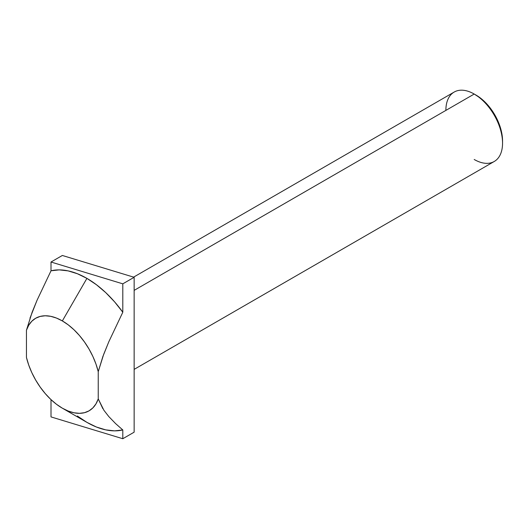 <?xml version="1.0" encoding="UTF-8"?>
<svg xmlns="http://www.w3.org/2000/svg" width="529" height="529" viewBox="0 0 529 529"><rect width="100%" height="100%" fill="white"/><g stroke="black" fill="none" stroke-linecap="round" stroke-linejoin="round"><path stroke-width="0.79" d="M134.141 369.381L494.251 161.477A40.078 23.137 -120 0 0 500.394 129.36A40.078 23.137 -120 0 0 474.209 94.043L481.258 98.698L486.224 103.3L490.793 108.762L494.8 114.879L498.093 121.406L500.54 128.097L502.041 134.697L502.55 140.945A37.407 21.596 -120 0 0 476.1 95.134L474.209 94.043A40.078 23.137 60 0 1 502.55 143.128A40.078 23.137 60 0 1 474.209 159.487M445.874 110.402A40.078 23.137 60 0 1 474.209 94.043L134.141 290.381L474.209 94.043A40.078 23.137 -120 0 0 454.173 92.059L133.612 277.13M32.124 312.262L26.45 330.208A53.436 30.854 60 0 1 62.349 320.924L86.908 278.38A88.171 50.903 -120 0 0 51.009 270.788L37.01 300.34L32.124 312.262M102.805 408.593L98.242 398.906L98.242 371.656L102.851 356.579L108.842 341.701L122.801 312.236L122.801 283.835L134.141 277.289L134.141 432.18L134.141 277.289L62.349 255.474L51.009 262.02L51.009 270.788L37.01 300.34L29.988 318.147M108.802 416.574L115.587 423.584L122.801 429.958L114.595 430.864L105.734 429.872L96.43 427.022L86.908 422.367A88.171 50.903 -120 0 0 122.801 429.958L122.801 438.726L51.009 416.912L51.009 399.633L51.009 416.912L122.801 438.726L134.141 432.18L122.801 438.726L122.801 429.958L115.587 423.584L108.802 416.574L103.915 410.292L98.242 398.906L98.242 371.656L95.961 364.038L92.859 356.434L89.011 349.028L84.501 342.005L79.456 335.531L73.994 329.772L68.241 324.859L62.349 320.924L56.451 318.055L50.698 316.322L45.236 315.773L40.191 316.421L35.688 318.246L31.833 321.202L28.731 325.223L26.45 330.208L26.45 357.452L28.731 365.07L31.833 372.674L35.688 380.08L40.191 387.102L45.236 393.576L50.698 399.335L56.451 404.249L62.349 408.183L68.241 411.053L73.994 412.785L79.456 413.334L84.501 412.686L89.011 410.868L92.859 407.905L95.961 403.885L98.242 398.906A53.436 30.854 60 0 1 62.343 408.183A53.436 30.854 60 0 1 26.45 357.452L26.45 330.208M62.343 408.183L86.908 422.367L77.379 416.019M122.801 312.236L122.801 283.835L51.009 262.02L51.009 270.788L59.222 269.883L68.082 270.874L77.379 273.731L86.908 278.38L96.43 284.728L105.734 292.61L114.595 301.854L122.801 312.236A88.171 50.903 -120 0 0 86.908 278.38L62.349 320.924A53.436 30.854 60 0 1 98.242 371.656L103.644 354.443L108.842 341.701L122.801 312.236M51.009 262.02L122.801 283.835L134.141 277.289L62.349 255.474L51.009 262.02M474.209 94.043L476.1 95.134M502.55 143.128L502.55 140.945"/></g></svg>
